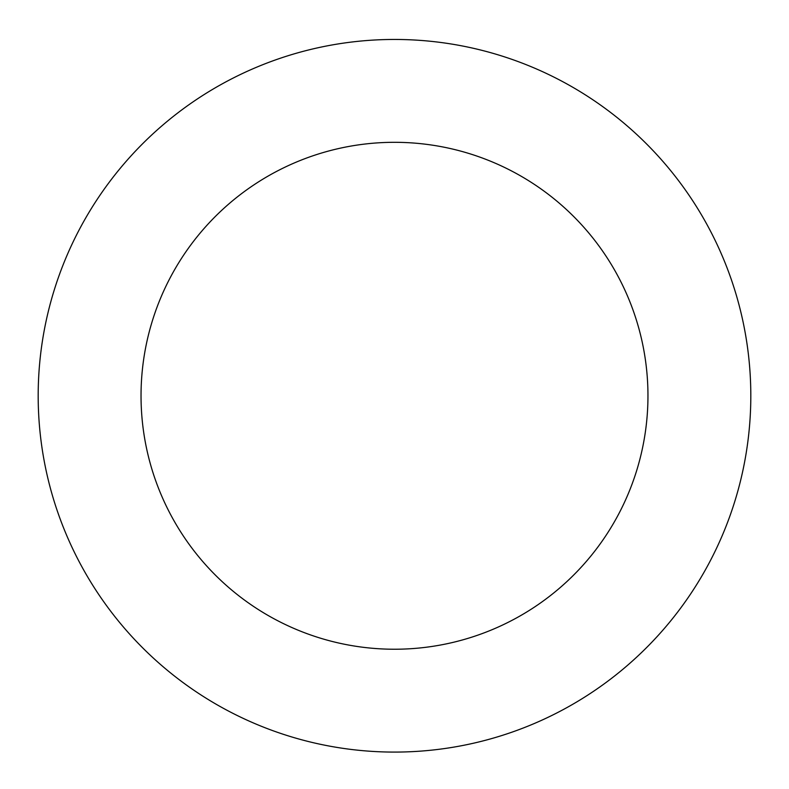 <?xml version="1.0" encoding="UTF-8"?>
<svg xmlns="http://www.w3.org/2000/svg" width="789" height="789" viewBox="0 0 789 789"><rect width="100%" height="100%" fill="white"/><g stroke="black" fill="none" stroke-linecap="round" stroke-linejoin="round"><path stroke-width="1.18" d="M436.988 41.995A356.322 356.322 0 0 0 66.878 535.869A356.322 356.322 0 0 0 679.635 609.453A356.322 356.322 0 0 0 436.988 41.995M424.719 144.121A253.456 253.456 0 0 0 161.449 495.423A253.456 253.456 0 0 0 597.322 547.773A253.456 253.456 0 0 0 424.719 144.121"/></g></svg>
